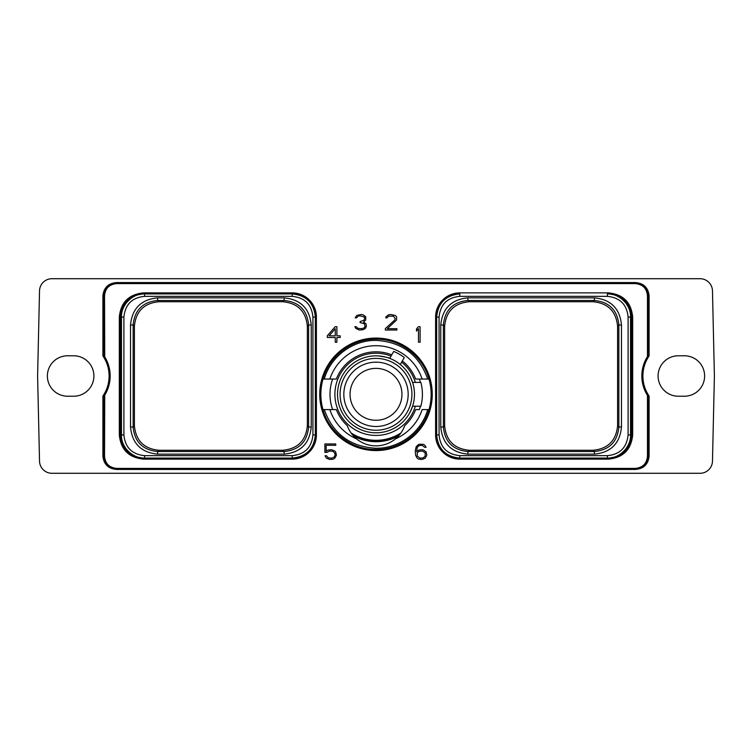 <?xml version="1.0" encoding="UTF-8"?>
<svg xmlns="http://www.w3.org/2000/svg" width="752" height="752" viewBox="0 0 752 752"><rect width="100%" height="100%" fill="white"/><g stroke="black" fill="none" stroke-linecap="round" stroke-linejoin="round"><path stroke-width="1.13" d="M621.481 324.977L621.481 427.023L618.858 427.023C617.401 441.903 609.242 450.072 594.362 451.52L467.885 451.52C453.005 450.063 444.846 441.903 443.389 427.023L443.389 324.977C444.846 310.097 453.005 301.928 467.885 300.48L594.362 300.48C609.242 301.937 617.401 310.097 618.858 324.977L617.599 326.227C616.142 311.356 607.983 303.197 593.112 301.74L594.362 300.48L594.362 297.858C610.831 299.456 619.874 308.499 621.481 324.977L618.858 324.977L618.858 427.023L617.599 425.773C616.142 440.644 607.983 448.803 593.112 450.26L469.135 450.26C454.264 448.803 446.105 440.644 444.648 425.773L444.648 326.227C446.105 311.356 454.264 303.197 469.135 301.74L593.112 301.74M459.792 296.354C447.214 297.576 440.315 304.475 439.074 317.062L439.074 434.938C440.296 447.506 447.205 454.415 459.792 455.646L607.381 455.646C619.892 454.471 626.792 447.562 628.099 434.938L628.099 317.062C626.914 304.56 620.005 297.651 607.381 296.344L459.792 296.354L459.792 293.919C445.729 295.301 438.012 303.009 436.649 317.062L436.649 434.938C438.021 449 445.739 456.718 459.792 458.081L607.381 458.081C619.892 458.692 631.088 446.472 630.524 434.938L630.524 317.062C631.06 304.588 619.131 293.421 607.381 293.919L608.49 293.919C622.543 295.292 630.261 303.009 631.633 317.062L631.633 434.938C630.261 448.991 622.553 456.708 608.49 458.081L459.792 458.081A23.143 23.143 0 0 1 459.763 458.081M621.481 427.023C619.883 443.501 610.84 452.535 594.362 454.142L467.885 454.142C451.407 452.544 442.373 443.501 440.766 427.023L440.766 324.977C442.364 308.499 451.407 299.465 467.885 297.858L594.362 297.858M607.381 296.354L607.381 293.919L608.49 293.919L608.49 292.885C623.173 294.314 631.238 302.379 632.676 317.062L632.676 434.938C631.238 449.621 623.173 457.686 608.49 459.115L459.792 459.115A24.186 24.186 0 0 1 435.605 434.938L435.605 317.062A24.186 24.186 0 0 1 459.792 292.885L608.49 292.885M457.573 457.977A23.143 23.143 0 0 1 436.649 434.938L436.649 317.062A23.143 23.143 0 0 1 436.649 317.034M436.658 316.329A23.143 23.143 0 0 1 436.696 315.586M436.752 314.853A23.143 23.143 0 0 1 459.792 293.919L459.792 292.885M459.058 458.071A23.143 23.143 0 0 1 458.316 458.034M607.381 455.646L607.381 458.081L608.49 458.081L608.49 459.115M647.256 356.89L648.064 355.207L647.829 355.978L649.098 355.959A35.419 35.419 0 0 0 649.098 396.041L647.829 396.022L647.256 395.11A36.463 36.463 0 0 1 647.256 356.89L647.829 355.978L647.256 356.89M647.829 396.013L647.256 395.11A36.463 36.463 0 0 1 647.829 355.978A36.463 36.463 0 0 0 647.256 395.11M647.463 395.843L647.463 456.003C646.833 463.636 642.697 467.772 635.064 468.402L116.334 468.402L635.064 468.402M647.463 356.157L647.463 295.997C646.833 288.364 642.697 284.228 635.064 283.598L116.936 283.598C109.303 284.228 105.167 288.364 104.537 295.997L104.744 356.89A36.463 36.463 0 0 1 104.744 395.11L104.537 456.003C105.167 463.636 109.303 467.772 116.936 468.402M319.75 394.321A56.25 56.25 0 0 1 376 338.071A56.25 56.25 0 0 1 432.25 394.321A56.25 56.25 0 0 1 376 450.57A56.25 56.25 0 0 1 319.75 394.321M326.951 452.394L329.639 451.04L333.042 451.388L334.79 453.174L335.138 454.969L334.095 457.094L331.67 458.165L328.257 457.808L326.565 455.797L324.996 455.797L326.481 458.184L329.677 459.481L333.23 459.162L334.828 458.184L336.426 455.242L335.787 452.328L334.828 451.021L331.632 449.715L328.079 450.044L326.171 451.209L326.171 445.297L335.768 445.297L335.768 443.971L324.883 443.971L324.883 452.394L326.951 452.394M426.177 451.999L423.62 450.044L422.013 449.715L418.798 450.044L416.561 451.567L417.238 447.431L418.977 445.654L422.06 445.297L424.777 447.327L426.083 447.327L424.88 445.278L423.291 444.3L418.789 444.3L416.241 446.585L415.273 450.561L415.593 455.233L417.2 458.184L418.789 459.162L422.013 459.481L425.218 458.184L426.816 455.242L426.177 451.999M335.166 326.716L327.327 335.721L327.327 337.498L335.26 337.498L335.26 342.226L336.887 342.226L336.887 337.498L340.195 337.498L340.195 335.834L336.887 335.834L336.887 326.716L335.166 326.716M420.095 342.226L420.095 326.716L418.375 326.716L416.495 328.962L416.495 331.096L418.479 328.727L418.479 342.226L420.095 342.226M365.406 328.38L366.346 326.453L366.036 323.849L363.526 322.138L365.698 319.985L365.707 316.771L363.169 314.834L360.894 314.496L356.721 315.483L355.188 317.852L356.514 317.852L358.187 316.169L359.898 315.821L364.024 316.893L364.729 317.983L364.043 320.164L360.105 321.593L360.105 322.58L364.363 323.651L365.058 326.518L363.996 327.985L361.59 328.69L357.867 328.342L356.166 326.659L354.878 326.659L355.752 328.38L359.277 330.015L363.16 329.686L365.406 328.38M385.344 328.586L385.344 330.015L396.887 330.015L396.887 328.69L387.327 328.69L396.567 319.985L396.577 316.771L395.308 315.483L390.796 314.496L388.521 314.834L385.992 316.771L385.729 317.852L387.045 317.852L388.728 316.169L393.503 316.169L395.27 318.754L394.574 320.173L385.344 328.586M119.324 434.938C120.762 449.621 128.827 457.686 143.51 459.115L292.208 459.115A24.186 24.186 0 0 0 316.395 434.938L316.395 317.062A24.186 24.186 0 0 0 292.208 292.885L143.51 292.885C128.827 294.314 120.762 302.379 119.324 317.062L119.324 434.938L120.367 434.938C121.739 448.991 129.447 456.708 143.51 458.081L292.208 458.081C306.271 456.699 313.988 448.991 315.351 434.938L315.351 317.062C313.979 303 306.261 295.282 292.208 293.919L144.619 293.919C132.108 293.308 120.912 305.528 121.476 317.062L121.476 434.938C120.94 447.412 132.869 458.579 144.619 458.081L292.208 458.081A23.143 23.143 0 0 0 315.248 437.147M649.098 295.997L648.064 295.997L648.064 355.207L649.098 355.959L649.098 295.997C648.309 287.837 643.825 283.354 635.666 282.564L635.666 283.598L116.936 283.598M635.064 283.598L635.666 283.598C643.195 284.331 647.331 288.467 648.064 295.997L647.463 295.997M700.074 473.29A12.399 12.399 0 0 0 712.473 461.173L714.4 376L712.473 290.827A12.399 12.399 0 0 0 700.074 278.71L51.926 278.71A12.399 12.399 0 0 0 39.527 290.827L37.6 376L39.527 461.173A12.399 12.399 0 0 0 51.926 473.29L700.074 473.29M73.696 396.219A20.219 20.219 0 0 0 93.906 376A20.219 20.219 0 0 0 73.696 355.781L67.586 355.781A20.219 20.219 0 0 0 47.376 376A20.219 20.219 0 0 0 67.586 396.219L73.696 396.219M678.304 396.219L684.414 396.219A20.219 20.219 0 0 0 704.624 376A20.219 20.219 0 0 0 684.414 355.781L678.304 355.781A20.219 20.219 0 0 0 658.094 376A20.219 20.219 0 0 0 678.304 396.219M104.537 395.843L103.936 396.793L102.902 396.041L102.902 456.003C103.691 464.163 108.175 468.646 116.334 469.436L635.666 469.436C643.825 468.646 648.309 464.163 649.098 456.003L649.098 396.041L648.064 396.793L648.064 456.003L647.463 456.003M635.666 282.564L116.334 282.564C108.175 283.354 103.691 287.837 102.902 295.997L102.902 355.959L104.171 355.978L103.936 355.207L102.902 355.959A35.419 35.419 0 0 1 102.902 396.041L104.171 396.022L104.744 395.11L103.936 396.793L103.936 456.003C104.669 463.533 108.805 467.669 116.334 468.402L116.334 469.436M307.352 425.773L307.352 425.773C305.904 440.653 297.745 448.812 282.865 450.26L158.888 450.26C144.017 448.812 135.849 440.653 134.401 425.773L134.401 326.227C135.849 311.347 144.017 303.188 158.888 301.74L282.865 301.74C297.745 303.188 305.904 311.347 307.352 326.227L307.352 425.773L308.611 427.033C307.154 441.903 298.995 450.063 284.124 451.52L157.638 451.52C142.758 450.063 134.599 441.903 133.142 427.033L133.142 324.967C134.599 310.097 142.758 301.937 157.638 300.48L284.124 300.48C298.995 301.937 307.154 310.097 308.611 324.967L308.611 427.033L311.234 427.033C309.627 443.501 300.593 452.544 284.124 454.142L284.124 451.52L282.865 450.26M144.619 296.354C132.108 297.529 125.208 304.438 123.901 317.062L123.901 434.938C125.086 447.44 131.995 454.349 144.619 455.656L292.208 455.646C304.786 454.424 311.685 447.525 312.926 434.938L312.926 317.062C311.704 304.494 304.795 297.585 292.208 296.354L144.619 296.354L144.619 293.919L143.51 293.919C129.457 295.292 121.739 303.009 120.367 317.062L120.367 434.938L123.901 434.938M284.124 454.142L157.638 454.142C141.16 452.535 132.117 443.501 130.519 427.033L130.519 324.967C132.126 308.499 141.16 299.456 157.638 297.858L284.124 297.858C300.593 299.465 309.636 308.499 311.234 324.967L311.234 427.033M292.237 293.919A23.143 23.143 0 0 0 292.208 293.919L143.51 293.919L143.51 292.885M315.351 434.966A23.143 23.143 0 0 0 315.351 434.938L315.351 317.062A23.143 23.143 0 0 0 294.427 294.023M293.684 293.966A23.143 23.143 0 0 0 292.942 293.929M315.304 436.414A23.143 23.143 0 0 0 315.342 435.671M143.51 459.115L143.51 458.081L144.619 458.081L144.619 455.646M617.599 326.227L617.599 425.773M467.885 297.858L467.885 300.48L469.135 301.74M440.766 324.977L443.389 324.977L444.648 326.227M440.766 427.023L443.389 427.023L444.648 425.773M467.885 454.142L467.885 451.52L469.135 450.26M594.362 454.142L594.362 451.52L593.112 450.26M353.6 436.085A47.395 47.395 0 0 0 398.4 436.085M104.171 355.978L104.744 356.89A36.463 36.463 0 0 1 104.171 396.022M102.902 295.997L103.936 295.997L103.936 355.207L104.537 356.157M425.171 452.817L425.181 456.032L423.442 457.808L420.02 458.165L417.238 456.032L417.238 452.817L418.977 451.397L422.398 451.04L425.171 452.817M329.056 335.834L335.26 328.746L335.26 335.834L329.056 335.834M378.237 355.912C385.485 356.965 389.31 357.783 389.705 358.366L393.719 351.419A46.417 46.417 0 0 1 404.294 357.529L400.28 364.476M376 355.846A38.474 38.474 0 0 1 414.474 394.321A38.474 38.474 0 0 1 376 432.795A38.474 38.474 0 0 1 337.526 394.321A38.474 38.474 0 0 1 376 355.846M410.385 377.053L412.585 382.411L420.857 382.411A46.417 46.417 0 0 1 420.857 406.23L412.585 406.23L410.385 411.588M376 358.394A35.927 35.927 0 0 0 340.073 394.321A35.927 35.927 0 0 0 376 430.247A35.927 35.927 0 0 0 411.927 394.321A35.927 35.927 0 0 0 376 358.394M376 362.154A32.167 32.167 0 0 0 343.833 394.321A32.167 32.167 0 0 0 376 426.487A32.167 32.167 0 0 0 408.167 394.321A32.167 32.167 0 0 0 376 362.154M376 368.367A25.953 25.953 0 0 0 350.047 394.321A25.953 25.953 0 0 0 376 420.274A25.953 25.953 0 0 0 401.953 394.321A25.953 25.953 0 0 0 376 368.367M401.953 394.321C400.224 382.74 400.224 382.74 401.953 394.321C400.224 382.74 400.224 382.74 401.953 394.321C400.224 405.901 400.224 405.901 401.953 394.321C400.224 405.901 400.224 405.901 401.953 394.321M400.233 433.904A46.417 46.417 0 0 1 351.767 433.904M351.071 432.964A45.985 45.985 0 0 0 376 440.305A45.985 45.985 0 0 1 351.071 432.964L351.071 432.964M376 440.305A45.985 45.985 0 0 0 400.929 432.964L401.098 432.729M403.044 429.505L404.745 425.632A42.507 42.507 0 0 0 415.668 409.586L419.381 409.586A45.985 45.985 0 0 0 420.415 406.23M348.232 428.029L347.255 425.632C349.248 430.999 352.35 435.408 356.561 438.877A30.541 30.541 0 0 0 395.439 438.877C399.65 435.408 402.752 430.999 404.745 425.632M323.012 379.055C329.273 355.94 352.049 338.795 376 339.171C399.951 338.795 422.727 355.94 428.988 379.055L427.719 379.055C419.146 355.038 402.141 342.151 376.696 340.402C353.167 339.716 330.579 356.373 324.281 379.055L323.012 379.055A55.15 55.15 0 0 0 323.012 409.586L324.281 409.586C332.854 433.603 349.859 446.491 375.304 448.239C398.833 448.925 421.421 432.268 427.719 409.586L428.988 409.586A55.15 55.15 0 0 0 428.988 379.055M428.988 409.586C422.727 432.71 399.951 449.846 376 449.47C352.049 449.846 329.273 432.71 323.012 409.586M427.719 379.055L419.381 379.055A45.985 45.985 0 0 1 420.415 382.411M356.561 438.877A48.617 48.617 0 0 1 329.846 409.586L332.619 409.586A45.985 45.985 0 0 1 332.619 379.055L329.846 379.055A48.617 48.617 0 0 1 422.154 379.055L415.668 379.055A42.507 42.507 0 0 0 402.32 360.941M391.745 354.841A42.507 42.507 0 0 0 336.332 379.055L324.281 379.055M428.49 379.055L427.813 379.055M428.49 409.586L427.813 409.586M427.719 409.586L422.154 409.586A48.617 48.617 0 0 1 395.439 438.877M324.281 409.586L336.332 409.586A42.507 42.507 0 0 0 347.255 425.632M323.99 409.586L323.51 409.586M323.99 379.055L323.51 379.055M415.339 406.23A41.097 41.097 0 0 1 334.903 394.321A41.097 41.097 0 0 1 391.031 356.072M401.615 362.173A41.097 41.097 0 0 1 415.339 382.411M439.074 317.062L435.605 317.062M439.074 434.938L435.605 434.938M459.792 455.646L459.792 459.115M628.099 434.938L632.676 434.938M628.099 317.062L632.676 317.062M157.638 454.142L157.638 451.52L158.888 450.26M123.901 317.062L119.324 317.062M292.208 455.646L292.208 459.115M312.926 434.938L316.395 434.938M312.926 317.062L316.395 317.062M292.208 296.354L292.208 292.885M130.519 324.967L133.142 324.967L134.401 326.227M157.638 297.858L157.638 300.48L158.888 301.74M284.124 297.858L284.124 300.48L282.865 301.74M311.234 324.967L308.611 324.967L307.352 326.227M130.519 427.033L133.142 427.033L134.401 425.773M102.902 456.003L104.537 456.003M116.334 282.564L116.334 283.598C108.805 284.331 104.669 288.467 103.936 295.997L104.537 295.997M635.666 469.436L635.666 468.402C643.195 467.669 647.331 463.533 648.064 456.003L649.098 456.003"/></g></svg>
